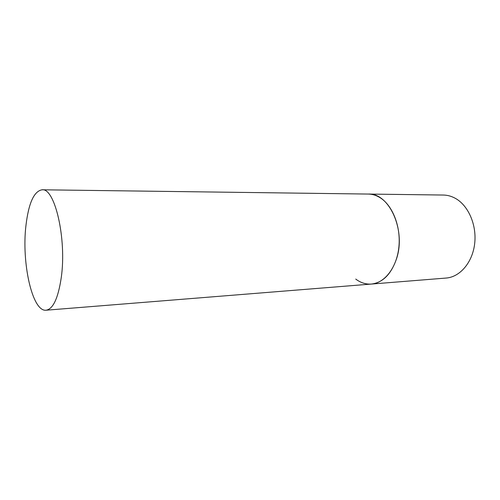 <?xml version="1.0" encoding="UTF-8"?>
<svg xmlns="http://www.w3.org/2000/svg" width="500" height="500" viewBox="0 0 500 500"><rect width="100%" height="100%" fill="white"/><g stroke="black" fill="none" stroke-linecap="round" stroke-linejoin="round"><path stroke-width="0.75" d="M42.038 189.788C33.975 191.238 28.606 203.162 25.944 225.575C21.463 262.587 32.256 311.969 46.075 310.212C53.1 309.094 58.156 298.238 61.25 277.65C66.875 238.931 54.787 187.525 42.038 189.788L443.35 195.044C447.337 195.1 451.225 196.137 455.006 198.156C468.156 205.1 476.919 224.781 474.669 243.663C472.494 262.569 459.9 277.081 446.138 278.05L371.394 284.062C382.725 282.694 391.081 274.325 396.469 258.962C406.325 230.3 389.056 192.725 368.369 194.062C372.219 194.119 375.975 195.238 379.644 197.425C392.4 204.938 401.012 226.381 398.894 246.925C396.856 267.494 384.675 283.144 371.394 284.062C365.838 284.431 360.613 282.762 355.719 279.062M371.394 284.062L46.075 310.212"/></g></svg>
